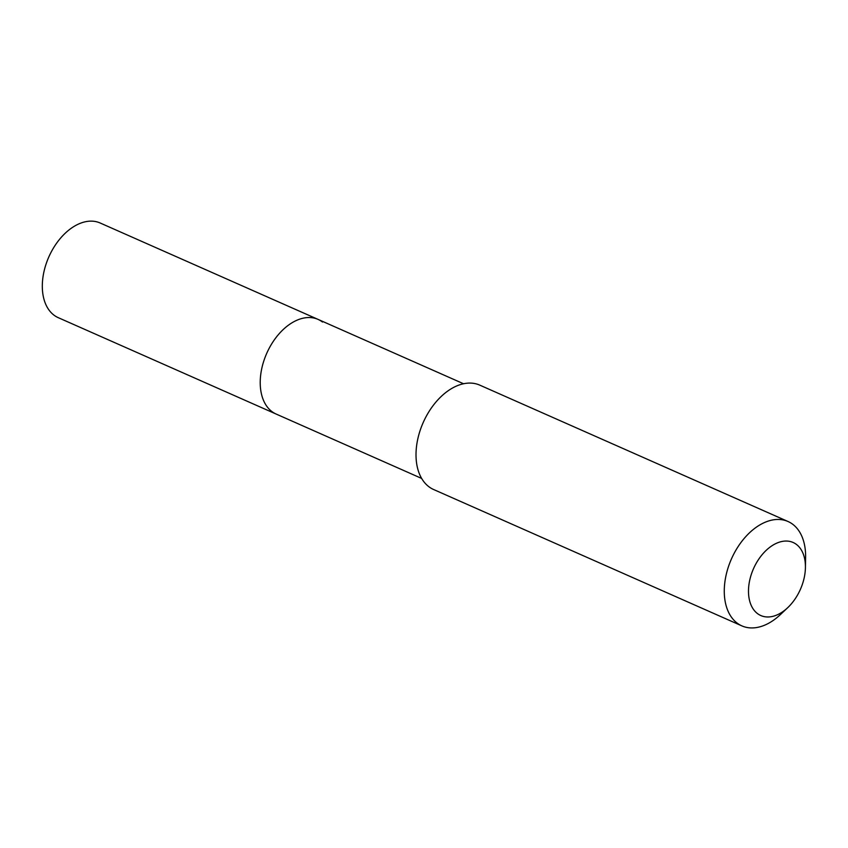 <?xml version="1.0" encoding="UTF-8"?>
<svg xmlns="http://www.w3.org/2000/svg" width="848" height="848" viewBox="0 0 848 848"><rect width="100%" height="100%" fill="white"/><g stroke="black" fill="none" stroke-linecap="round" stroke-linejoin="round"><path stroke-width="1.27" d="M463.538 383.752L100.149 222.992A51.76 33.21 113.9 0 0 50.562 253.266A51.76 33.21 113.9 0 0 53.816 315.021A51.76 33.21 113.9 0 0 58.268 317.671L276.172 414.068A51.76 33.21 -66.1 0 1 271.72 411.418A51.76 33.21 -66.1 0 1 268.466 349.662A51.76 33.21 -66.1 0 1 318.053 319.389A51.76 33.21 -66.1 0 1 322.505 322.039M318.053 319.389A51.76 33.21 113.9 0 0 268.466 349.662A51.76 33.21 113.9 0 0 271.72 411.418A51.76 33.21 113.9 0 0 276.172 414.068L421.647 478.431M788.036 521.509L479.767 385.13A57.06 36.602 113.9 0 0 425.102 418.509A57.06 36.602 113.9 0 0 428.696 486.582A57.06 36.602 113.9 0 0 433.593 489.508L741.862 625.877A57.06 36.602 -66.1 0 1 736.965 622.962A57.06 36.602 -66.1 0 1 733.361 554.878A57.06 36.602 -66.1 0 1 788.036 521.509A57.06 36.602 -66.1 0 1 792.933 524.424A57.06 36.602 -66.1 0 1 805.6 557.454L805.42 567.641A39.941 25.62 -66.1 0 1 787.686 607.709A39.941 25.62 -66.1 0 1 757.37 613.496A39.941 25.62 -66.1 0 1 756.31 563.114A39.941 25.62 -66.1 0 1 796.548 544.522A39.941 25.62 -66.1 0 1 805.42 567.641M787.686 607.709L780.277 614.705A57.06 36.602 -66.1 0 1 741.862 625.877"/></g></svg>
